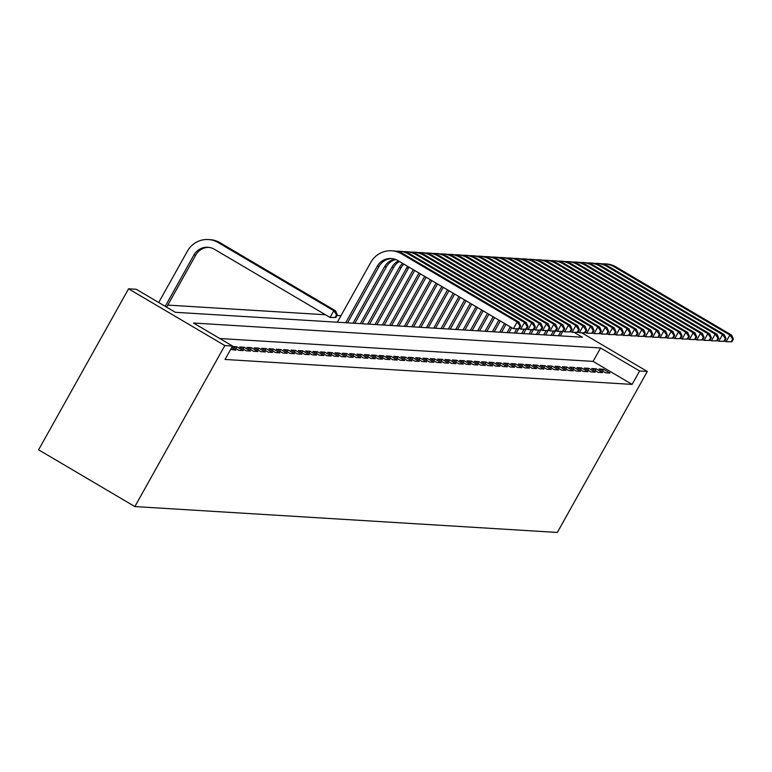<?xml version="1.0" encoding="UTF-8"?>
<svg xmlns="http://www.w3.org/2000/svg" width="772" height="772" viewBox="0 0 772 772"><rect width="100%" height="100%" fill="white"/><g stroke="black" fill="none" stroke-linecap="round" stroke-linejoin="round"><path stroke-width="1.16" d="M574.165 332.394L582.377 337.239L175.302 312.293L136.277 289.288L128.577 288.815L38.6 449.806L134.859 506.567L557.336 532.448L647.312 371.457L639.612 370.985L600.587 347.979L193.511 323.034L232.536 346.039L224.835 345.576L134.859 506.567M340.973 315.709L336.978 315.458M325.446 314.754L167.804 305.094M605.547 372.808L609.948 373.079L603.443 369.248L599.043 368.977L605.547 372.808M598.213 372.365L602.614 372.635L596.109 368.794L591.709 368.524L598.213 372.365M590.879 371.911L595.28 372.181L588.775 368.35L584.375 368.08L590.879 371.911M583.545 371.457L587.946 371.728L581.441 367.897L577.041 367.626L583.545 371.457M576.211 371.014L580.612 371.284L574.107 367.443L569.707 367.173L576.211 371.014M568.877 370.56L573.278 370.83L566.773 366.999L562.373 366.729L568.877 370.56M561.543 370.116L565.944 370.386L559.439 366.546L555.039 366.275L561.543 370.116M554.209 369.663L558.61 369.933L552.105 366.102L547.705 365.832L554.209 369.663M546.875 369.219L551.276 369.489L544.771 365.648L540.371 365.378L546.875 369.219M539.532 368.765L543.942 369.035L537.437 365.204L533.037 364.934L539.532 368.765M532.197 368.312L536.598 368.582L530.094 364.751L525.693 364.48L532.197 368.312M524.863 367.868L529.264 368.138L522.76 364.297L518.359 364.027L524.863 367.868M517.529 367.414L521.93 367.684L515.426 363.853L511.025 363.583L517.529 367.414M510.196 366.97L514.596 367.24L508.092 363.4L503.691 363.13L510.196 366.97M502.861 366.517L507.262 366.787L500.758 362.956L496.357 362.686L502.861 366.517M495.527 366.073L499.928 366.343L493.424 362.502L489.023 362.232L495.527 366.073M488.193 365.619L492.594 365.889L486.09 362.058L481.689 361.788L488.193 365.619M480.859 365.166L485.26 365.436L478.756 361.605L474.355 361.335L480.859 365.166M473.525 364.722L477.926 364.992L471.422 361.151L467.021 360.881L473.525 364.722M466.192 364.268L470.592 364.538L464.088 360.707L459.687 360.437L466.192 364.268M458.857 363.824L463.258 364.094L456.754 360.254L452.353 359.984L458.857 363.824M451.523 363.371L455.924 363.641L449.42 359.81L445.019 359.54L451.523 363.371M444.19 362.927L448.59 363.187L442.086 359.356L437.685 359.086L444.19 362.927M436.846 362.473L441.256 362.743L434.752 358.912L430.342 358.642L436.846 362.473M429.512 362.02L433.912 362.29L427.408 358.459L423.008 358.189L429.512 362.02M422.178 361.576L426.578 361.846L420.074 358.005L415.674 357.735L422.178 361.576M414.844 361.122L419.244 361.392L412.74 357.561L408.34 357.291L414.844 361.122M407.51 360.678L411.91 360.949L405.406 357.108L401.006 356.838L407.51 360.678M400.176 360.225L404.576 360.495L398.072 356.664L393.672 356.394L400.176 360.225M392.842 359.781L397.242 360.041L390.738 356.21L386.338 355.94L392.842 359.781M385.508 359.327L389.908 359.598L383.404 355.767L379.004 355.496L385.508 359.327M378.174 358.874L382.574 359.144L376.07 355.313L371.67 355.043L378.174 358.874M370.84 358.43L375.24 358.7L368.736 354.859L364.336 354.589L370.84 358.43M363.506 357.976L367.906 358.247L361.402 354.416L357.002 354.145L363.506 357.976M356.172 357.532L360.572 357.803L354.068 353.962L349.668 353.692L356.172 357.532M348.838 357.079L353.238 357.349L346.734 353.518L342.334 353.248L348.838 357.079M341.504 356.635L345.904 356.896L339.4 353.065L335 352.794L341.504 356.635M334.16 356.182L338.57 356.452L332.066 352.611L327.656 352.35L334.16 356.182M326.826 355.728L331.227 355.998L324.722 352.167L320.322 351.897L326.826 355.728M319.492 355.284L323.893 355.554L317.388 351.714L312.988 351.443L319.492 355.284M312.158 354.83L316.559 355.101L310.055 351.27L305.654 350.999L312.158 354.83M304.824 354.387L309.225 354.657L302.72 350.816L298.32 350.546L304.824 354.387M297.49 353.933L301.891 354.203L295.387 350.372L290.986 350.102L297.49 353.933M290.156 353.489L294.557 353.75L288.053 349.919L283.652 349.648L290.156 353.489M282.822 353.036L287.223 353.306L280.718 349.465L276.318 349.205L282.822 353.036M275.488 352.582L279.889 352.852L273.385 349.021L268.984 348.751L275.488 352.582M268.154 352.138L272.555 352.408L266.05 348.568L261.65 348.297L268.154 352.138M260.82 351.685L265.221 351.955L258.716 348.124L254.316 347.854L260.82 351.685M253.486 351.241L257.887 351.511L251.382 347.67L246.982 347.4L253.486 351.241M246.152 350.787L250.553 351.057L244.048 347.226L239.648 346.956L246.152 350.787M238.818 350.334L243.219 350.604L236.715 346.773L232.314 346.503L238.818 350.334M230.654 349.407L235.875 350.16L231.629 347.651M232.536 346.039L225.038 359.462L632.114 384.408L593.089 361.392L219.769 338.522M632.114 384.408L639.612 370.985M647.312 371.457L581.818 332.848M128.577 288.815L224.835 345.576M593.089 361.392L600.587 347.979M235.73 348.519L236.715 346.773M243.064 348.973L244.048 347.226M250.398 349.417L251.382 347.67M257.742 349.87L258.716 348.124M265.076 350.324L266.05 348.568M272.41 350.768L273.385 349.021M279.744 351.221L280.718 349.465M287.078 351.665L288.053 349.919M294.412 352.119L295.387 350.372M301.746 352.563L302.72 350.816M309.08 353.016L310.055 351.27M316.414 353.47L317.388 351.714M323.748 353.914L324.722 352.167M331.082 354.367L332.066 352.611M338.416 354.811L339.4 353.065M345.75 355.265L346.734 353.518M353.084 355.709L354.068 353.962M360.428 356.162L361.402 354.416M367.762 356.616L368.736 354.859M375.095 357.06L376.07 355.313M382.43 357.513L383.404 355.767M389.763 357.957L390.738 356.21M397.097 358.411L398.072 356.664M404.432 358.855L405.406 357.108M411.765 359.308L412.74 357.561M419.099 359.762L420.074 358.005M426.433 360.206L427.408 358.459M433.767 360.659L434.752 358.912M441.101 361.103L442.086 359.356M448.435 361.557L449.42 359.81M455.769 362L456.754 360.254M463.113 362.454L464.088 360.707M470.447 362.908L471.422 361.151M477.781 363.351L478.756 361.605M485.115 363.805L486.09 362.058M492.449 364.249L493.424 362.502M499.783 364.702L500.758 362.956M507.117 365.146L508.092 363.4M514.451 365.6L515.426 363.853M521.785 366.053L522.76 364.297M529.119 366.497L530.094 364.751M536.453 366.951L537.437 365.204M543.787 367.395L544.771 365.648M551.121 367.848L552.105 366.102M558.455 368.302L559.439 366.546M565.799 368.746L566.773 366.999M573.133 369.199L574.107 367.443M580.467 369.643L581.441 367.897M587.801 370.097L588.775 368.35M595.135 370.541L596.109 368.794M602.469 370.994L603.443 369.248M335.83 317.524L337.325 314.831L336.592 314.793L335.096 317.475L335.83 317.524L330.04 317.456L333.784 310.749L218.148 242.562A23.179 22.523 -86.5 0 0 208.315 239.552A23.179 22.523 -86.5 0 0 187.393 251.18L158.704 302.508M165.208 306.349L193.897 255.021A15.459 15.015 93.5 0 1 214.394 249.269L330.04 317.456L335.096 317.475M166.636 307.188L195.731 255.127A15.459 15.015 93.5 0 1 208.758 247.349M336.592 314.793L333.784 310.749L335.617 310.865L219.981 242.678A23.179 22.523 -86.5 0 0 210.148 239.658L208.315 239.552M335.617 310.865L337.325 314.831M519.199 328.756L520.695 326.073L519.961 326.025L518.466 328.708L519.199 328.756L513.399 328.698L517.153 321.982L401.517 253.805A23.179 22.523 -86.5 0 0 391.684 250.784A23.179 22.523 -86.5 0 0 370.753 262.422L337.335 322.223M345.692 322.735L377.257 266.253A15.459 15.015 93.5 0 1 397.763 260.511L513.399 328.698L518.466 328.708M347.525 322.85L379.091 266.369A15.459 15.015 93.5 0 1 392.128 258.581M519.961 326.025L517.153 321.982L518.987 322.098L403.351 253.911A23.179 22.523 -86.5 0 0 393.517 250.9L391.684 250.784M518.987 322.098L520.695 326.073M353.026 323.188L384.591 266.707A15.459 15.015 93.5 0 1 394.849 259.189M354.859 323.294L386.425 266.813A15.459 15.015 93.5 0 1 395.756 259.517M526.533 329.2L528.029 326.517L527.295 326.479L525.8 329.161L526.533 329.2L520.743 329.142L524.487 322.435L408.851 254.249A23.179 22.523 -86.5 0 0 399.018 251.238A23.179 22.523 -86.5 0 0 396.258 251.238M519.411 328.361L520.743 329.142L525.8 329.161M527.295 326.479L524.487 322.435L526.321 322.551L410.685 254.364A23.179 22.523 -86.5 0 0 400.851 251.344L399.018 251.238M526.321 322.551L528.029 326.517M360.36 323.632L391.925 267.151A15.459 15.015 93.5 0 1 398.448 260.907M362.193 323.748L393.768 267.266A15.459 15.015 93.5 0 1 399.423 261.486M533.867 329.654L535.363 326.971L534.629 326.923L533.134 329.605L533.867 329.654L528.077 329.596L531.821 322.889L416.185 254.702A23.179 22.523 -86.5 0 0 406.352 251.682A23.179 22.523 -86.5 0 0 403.592 251.691M526.745 328.814L528.077 329.596L533.134 329.605M534.629 326.923L531.821 322.889L533.655 322.995L418.019 254.808A23.179 22.523 -86.5 0 0 408.185 251.797L406.352 251.682M533.655 322.995L535.363 326.971M367.694 324.086L399.269 267.604A15.459 15.015 93.5 0 1 402.685 263.416M369.527 324.201L401.102 267.71A15.459 15.015 93.5 0 1 403.872 264.111M541.201 330.107L542.697 327.425L541.963 327.376L540.468 330.059L541.201 330.107L535.411 330.04L539.155 323.333L423.519 255.146A23.179 22.523 -86.5 0 0 413.686 252.135A23.179 22.523 -86.5 0 0 410.926 252.135M534.079 329.258L535.411 330.04L540.468 330.059M541.963 327.376L539.155 323.333L540.989 323.449L425.353 255.262A23.179 22.523 -86.5 0 0 415.519 252.241L413.686 252.135M540.989 323.449L542.697 327.425M375.028 324.539L406.603 268.048A15.459 15.015 93.5 0 1 407.693 266.359M376.861 324.645L408.436 268.164A15.459 15.015 93.5 0 1 409.044 267.16M548.535 330.551L550.031 327.868L549.297 327.82L547.802 330.503L548.535 330.551L542.745 330.493L546.489 323.786L430.853 255.6A23.179 22.523 -86.5 0 0 421.029 252.579A23.179 22.523 -86.5 0 0 418.26 252.589M541.413 329.712L542.745 330.493L547.802 330.503M549.297 327.82L546.489 323.786L548.323 323.893L432.687 255.706A23.179 22.523 -86.5 0 0 422.863 252.695L421.029 252.579M548.323 323.893L550.031 327.868M382.372 324.983L413.29 269.66M384.205 325.099L414.709 270.499M555.869 331.005L557.365 328.322L556.631 328.274L555.136 330.956L555.869 331.005L550.079 330.937L553.823 324.23L438.187 256.043A23.179 22.523 -86.5 0 0 428.363 253.033A23.179 22.523 -86.5 0 0 425.594 253.033M548.757 330.155L550.079 330.937L555.136 330.956M556.631 328.274L553.823 324.23L555.657 324.346L440.021 256.159A23.179 22.523 -86.5 0 0 430.197 253.148L428.363 253.033M555.657 324.346L557.365 328.322M389.706 325.437L418.993 273.027M391.539 325.543L420.422 273.867M563.203 331.449L564.699 328.766L563.965 328.727L562.47 331.41L563.203 331.449L557.413 331.391L561.157 324.684L445.521 256.497A23.179 22.523 -86.5 0 0 435.697 253.477A23.179 22.523 -86.5 0 0 432.938 253.486M556.091 330.609L557.413 331.391L562.47 331.41M563.965 328.727L561.157 324.684L562.991 324.8L447.355 256.613A23.179 22.523 -86.5 0 0 437.531 253.592L435.697 253.477M562.991 324.8L564.699 328.766M397.04 325.88L424.697 276.386M398.873 325.996L426.125 277.225M570.537 331.902L572.033 329.219L571.299 329.171L569.804 331.854L570.537 331.902L564.747 331.844L568.491 325.128L452.855 256.951A23.179 22.523 -86.5 0 0 443.031 253.93A23.179 22.523 -86.5 0 0 440.272 253.94M563.425 331.063L564.747 331.844L569.804 331.854M571.299 329.171L568.491 325.128L570.334 325.244L454.689 257.057A23.179 22.523 -86.5 0 0 444.865 254.046L443.031 253.93M570.334 325.244L572.033 329.219M404.374 326.334L430.4 279.753M406.207 326.44L431.828 280.593M577.871 332.346L579.367 329.663L578.633 329.625L577.138 332.307L577.871 332.346L572.081 332.288L575.835 325.581L460.189 257.394A23.179 22.523 -86.5 0 0 450.365 254.384A23.179 22.523 -86.5 0 0 447.606 254.384M570.759 331.506L572.081 332.288L577.138 332.307M578.633 329.625L575.835 325.581L577.668 325.697L462.023 257.51A23.179 22.523 -86.5 0 0 452.199 254.49L450.365 254.384M577.668 325.697L579.367 329.663M411.708 326.778L436.112 283.121M413.541 326.894L437.531 283.961M585.205 332.8L586.71 330.117L585.977 330.069L584.472 332.751L585.205 332.8L579.415 332.742L583.169 326.035L467.523 257.848A23.179 22.523 -86.5 0 0 457.7 254.828A23.179 22.523 -86.5 0 0 454.94 254.837M578.093 331.96L579.415 332.742L584.472 332.751M585.977 330.069L583.169 326.035L585.002 326.141L469.357 257.954A23.179 22.523 -86.5 0 0 459.533 254.943L457.7 254.828M585.002 326.141L586.71 330.117M419.042 327.232L441.816 286.48M420.875 327.347L443.244 287.319M592.539 333.253L594.044 330.57L593.311 330.522L591.806 333.205L592.539 333.253L586.749 333.186L590.503 326.479L474.857 258.292A23.179 22.523 -86.5 0 0 465.033 255.281A23.179 22.523 -86.5 0 0 462.274 255.281M585.427 332.404L586.749 333.186L591.806 333.205M593.311 330.522L590.503 326.479L592.336 326.595L476.7 258.408A23.179 22.523 -86.5 0 0 466.867 255.387L465.033 255.281M592.336 326.595L594.044 330.57M426.376 327.685L447.519 289.847M428.209 327.791L448.947 290.687M599.873 333.697L601.378 331.014L600.645 330.966L599.14 333.649L599.873 333.697L594.083 333.639L597.837 326.932L482.201 258.745A23.179 22.523 -86.5 0 0 472.368 255.725A23.179 22.523 -86.5 0 0 469.608 255.735M592.761 332.857L594.083 333.639L599.14 333.649M600.645 330.966L597.837 326.932L599.67 327.038L484.034 258.861A23.179 22.523 -86.5 0 0 474.201 255.841L472.368 255.725M599.67 327.038L601.378 331.014M433.71 328.129L453.222 293.206M435.543 328.245L454.65 294.055M607.207 334.151L608.712 331.468L607.979 331.42L606.474 334.102L607.207 334.151L601.417 334.083L605.171 327.376L489.535 259.189A23.179 22.523 -86.5 0 0 479.702 256.179A23.179 22.523 -86.5 0 0 476.942 256.179M600.095 333.301L601.417 334.083L606.474 334.102M607.979 331.42L605.171 327.376L607.004 327.492L491.368 259.305A23.179 22.523 -86.5 0 0 481.535 256.294L479.702 256.179M607.004 327.492L608.712 331.468M441.044 328.582L458.935 296.573M442.877 328.689L460.353 297.413M614.541 334.594L616.046 331.912L615.313 331.873L613.808 334.556L614.541 334.594L608.751 334.537L612.505 327.83L496.869 259.643A23.179 22.523 -86.5 0 0 487.035 256.632A23.179 22.523 -86.5 0 0 484.276 256.632M607.429 333.755L608.751 334.537L613.808 334.556M615.313 331.873L612.505 327.83L614.338 327.946L498.702 259.759A23.179 22.523 -86.5 0 0 488.869 256.738L487.035 256.632M614.338 327.946L616.046 331.912M448.378 329.026L464.638 299.941M450.211 329.142L466.066 300.781M621.885 335.048L623.38 332.365L622.647 332.317L621.151 335L621.885 335.048L616.085 334.99L619.839 328.274L504.203 260.096A23.179 22.523 -86.5 0 0 494.369 257.076A23.179 22.523 -86.5 0 0 491.61 257.086M614.763 334.208L616.085 334.99L621.151 335M622.647 332.317L619.839 328.274L621.672 328.389L506.036 260.203A23.179 22.523 -86.5 0 0 496.203 257.192L494.369 257.076M621.672 328.389L623.38 332.365M455.712 329.48L470.341 303.3M457.545 329.586L471.769 304.149M629.219 335.492L630.714 332.809L629.981 332.771L628.485 335.453L629.219 335.492L623.429 335.434L627.173 328.727L511.537 260.54A23.179 22.523 -86.5 0 0 501.703 257.53A23.179 22.523 -86.5 0 0 498.944 257.53M622.097 334.652L623.429 335.434L628.485 335.453M629.981 332.771L627.173 328.727L629.006 328.843L513.37 260.656A23.179 22.523 -86.5 0 0 503.537 257.636L501.703 257.53M629.006 328.843L630.714 332.809M463.046 329.924L476.044 306.667M464.879 330.04L477.472 307.507M636.553 335.945L638.048 333.263L637.315 333.214L635.819 335.897L636.553 335.945L630.763 335.888L634.507 329.181L518.871 260.994A23.179 22.523 -86.5 0 0 509.037 257.973A23.179 22.523 -86.5 0 0 506.278 257.983M629.431 335.106L630.763 335.888L635.819 335.897M637.315 333.214L634.507 329.181L636.34 329.287L520.704 261.1A23.179 22.523 -86.5 0 0 510.871 258.089L509.037 257.973M636.34 329.287L638.048 333.263M470.38 330.377L481.757 310.035M472.213 330.493L483.185 310.875M643.887 336.399L645.382 333.716L644.649 333.668L643.153 336.351L643.887 336.399L638.097 336.331L641.841 329.625L526.205 261.438A23.179 22.523 -86.5 0 0 516.371 258.427A23.179 22.523 -86.5 0 0 513.612 258.427M636.765 335.55L638.097 336.331L643.153 336.351M644.649 333.668L641.841 329.625L643.674 329.74L528.038 261.554A23.179 22.523 -86.5 0 0 518.205 258.533L516.371 258.427M643.674 329.74L645.382 333.716M477.714 330.831L487.46 313.393M479.547 330.937L488.888 314.233M651.221 336.843L652.716 334.16L651.983 334.112L650.487 336.804L651.221 336.843L645.431 336.785L649.175 330.078L533.539 261.891A23.179 22.523 -86.5 0 0 523.715 258.871A23.179 22.523 -86.5 0 0 520.946 258.881M644.099 336.003L645.431 336.785L650.487 336.804M651.983 334.112L649.175 330.078L651.008 330.184L535.372 262.007A23.179 22.523 -86.5 0 0 525.549 258.987L523.715 258.871M651.008 330.184L652.716 334.16M485.057 331.275L493.163 316.761M486.891 331.391L494.591 317.601M658.555 337.296L660.05 334.614L659.317 334.565L657.821 337.248L658.555 337.296L652.765 337.229L656.509 330.522L540.873 262.335A23.179 22.523 -86.5 0 0 531.049 259.324A23.179 22.523 -86.5 0 0 528.28 259.334M651.443 336.457L652.765 337.229L657.821 337.248M659.317 334.565L656.509 330.522L658.342 330.638L542.706 262.451A23.179 22.523 -86.5 0 0 532.883 259.44L531.049 259.324M658.342 330.638L660.05 334.614M492.391 331.728L498.866 320.129M494.225 331.835L500.295 320.969M665.889 337.74L667.384 335.058L666.651 335.019L665.155 337.702L665.889 337.74L660.099 337.682L663.843 330.976L548.207 262.789A23.179 22.523 -86.5 0 0 538.383 259.778A23.179 22.523 -86.5 0 0 535.623 259.778M658.777 336.901L660.099 337.682L665.155 337.702M666.651 335.019L663.843 330.976L665.676 331.091L550.04 262.905A23.179 22.523 -86.5 0 0 540.217 259.884L538.383 259.778M665.676 331.091L667.384 335.058M499.725 332.172L504.579 323.487M501.559 332.288L506.007 324.327M673.223 338.194L674.718 335.511L673.985 335.463L672.489 338.146L673.223 338.194L667.433 338.136L671.177 331.429L555.541 263.242A23.179 22.523 -86.5 0 0 545.717 260.222A23.179 22.523 -86.5 0 0 542.957 260.232M666.111 337.354L667.433 338.136L672.489 338.146M673.985 335.463L671.177 331.429L673.02 331.535L557.374 263.348A23.179 22.523 -86.5 0 0 547.551 260.338L545.717 260.222M673.02 331.535L674.718 335.511M507.059 332.626L510.282 326.855M508.893 332.742L511.711 327.695M680.557 338.638L682.052 335.955L681.319 335.916L679.823 338.599L680.557 338.638L674.767 338.58L678.52 331.873L562.875 263.686A23.179 22.523 -86.5 0 0 553.051 260.675A23.179 22.523 -86.5 0 0 550.291 260.675M673.445 337.798L674.767 338.58L679.823 338.599M681.319 335.916L678.52 331.873L680.354 331.989L564.708 263.802A23.179 22.523 -86.5 0 0 554.885 260.782L553.051 260.675M680.354 331.989L682.052 335.955M514.393 333.07L516.786 328.785M516.227 333.186L518.697 328.766M687.891 339.091L689.396 336.409L688.663 336.36L687.157 339.043L687.891 339.091L682.101 339.033L685.854 332.327L570.209 264.14A23.179 22.523 -86.5 0 0 560.385 261.119A23.179 22.523 -86.5 0 0 557.625 261.129M680.779 338.252L682.101 339.033L687.157 339.043M688.663 336.36L685.854 332.327L687.688 332.433L572.042 264.246A23.179 22.523 -86.5 0 0 562.219 261.235L560.385 261.119M687.688 332.433L689.396 336.409M521.727 333.523L524.12 329.239M523.561 333.639L526.031 329.21M695.225 339.545L696.73 336.862L695.997 336.814L694.491 339.497L695.225 339.545L689.435 339.477L693.188 332.771L577.553 264.584A23.179 22.523 -86.5 0 0 567.719 261.573A23.179 22.523 -86.5 0 0 564.959 261.573M688.113 338.696L689.435 339.477L694.491 339.497M695.997 336.814L693.188 332.771L695.022 332.886L579.386 264.7A23.179 22.523 -86.5 0 0 569.553 261.679L567.719 261.573M695.022 332.886L696.73 336.862M529.061 333.977L531.454 329.683M530.895 334.083L533.365 329.663M702.559 339.989L704.064 337.306L703.331 337.258L701.825 339.95L702.559 339.989L696.769 339.931L700.522 333.224L584.886 265.037A23.179 22.523 -86.5 0 0 575.053 262.017A23.179 22.523 -86.5 0 0 572.293 262.026M695.447 339.149L696.769 339.931L701.825 339.95M703.331 337.258L700.522 333.224L702.356 333.33L586.72 265.153A23.179 22.523 -86.5 0 0 576.887 262.133L575.053 262.017M702.356 333.33L704.064 337.306M536.395 334.421L538.788 330.136M538.229 334.537L540.699 330.107M709.893 340.442L711.398 337.76L710.665 337.711L709.159 340.394L709.893 340.442L704.103 340.375L707.856 333.668L592.221 265.481A23.179 22.523 -86.5 0 0 582.387 262.47A23.179 22.523 -86.5 0 0 579.627 262.48M702.781 339.603L704.103 340.375L709.159 340.394M710.665 337.711L707.856 333.668L709.69 333.784L594.054 265.597A23.179 22.523 -86.5 0 0 584.221 262.586L582.387 262.47M709.69 333.784L711.398 337.76M543.729 334.874L546.122 330.58M545.563 334.98L548.033 330.561M717.227 340.886L718.732 338.204L717.999 338.165L716.493 340.848L717.227 340.886L711.437 340.828L715.19 334.122L599.554 265.935A23.179 22.523 -86.5 0 0 589.721 262.924A23.179 22.523 -86.5 0 0 586.961 262.924M710.115 340.047L711.437 340.828L716.493 340.848M717.999 338.165L715.19 334.122L717.024 334.237L601.388 266.05A23.179 22.523 -86.5 0 0 591.555 263.03L589.721 262.924M717.024 334.237L718.732 338.204M551.063 335.318L553.456 331.034M552.897 335.434L555.367 331.005M724.57 341.34L726.066 338.657L725.333 338.609L723.837 341.292L724.57 341.34L718.78 341.282L722.524 334.575L606.888 266.388A23.179 22.523 -86.5 0 0 597.055 263.368A23.179 22.523 -86.5 0 0 594.295 263.377M717.449 340.5L718.78 341.282L723.837 341.292M725.333 338.609L722.524 334.575L724.358 334.681L608.722 266.494A23.179 22.523 -86.5 0 0 598.889 263.484L597.055 263.368M724.358 334.681L726.066 338.657M558.397 335.772L560.8 331.487M560.231 335.888L562.711 331.458M731.904 341.784L733.4 339.101L732.667 339.062L731.171 341.745L731.904 341.784L726.114 341.726L729.858 335.019L614.222 266.832A23.179 22.523 -86.5 0 0 604.389 263.821A23.179 22.523 -86.5 0 0 601.629 263.821M724.783 340.944L726.114 341.726L731.171 341.745M732.667 339.062L729.858 335.019L731.692 335.135L616.056 266.948A23.179 22.523 -86.5 0 0 606.223 263.928L604.389 263.821M731.692 335.135L733.4 339.101M193.897 255.021L195.731 255.127M218.148 242.562L219.981 242.678M377.257 266.253L379.091 266.369M401.517 253.805L403.351 253.911M384.591 266.707L386.425 266.813M408.851 254.249L410.685 254.364M391.925 267.151L393.768 267.266M416.185 254.702L418.019 254.808M399.269 267.604L401.102 267.71M423.519 255.146L425.353 255.262M406.603 268.048L408.436 268.164M430.853 255.6L432.687 255.706M438.187 256.043L440.021 256.159M445.521 256.497L447.355 256.613M452.855 256.951L454.689 257.057M460.189 257.394L462.023 257.51M467.523 257.848L469.357 257.954M474.857 258.292L476.7 258.408M482.201 258.745L484.034 258.861M489.535 259.189L491.368 259.305M496.869 259.643L498.702 259.759M504.203 260.096L506.036 260.203M511.537 260.54L513.37 260.656M518.871 260.994L520.704 261.1M526.205 261.438L528.038 261.554M533.539 261.891L535.372 262.007M540.873 262.335L542.706 262.451M548.207 262.789L550.04 262.905M555.541 263.242L557.374 263.348M562.875 263.686L564.708 263.802M570.209 264.14L572.042 264.246M577.553 264.584L579.386 264.7M584.886 265.037L586.72 265.153M592.221 265.481L594.054 265.597M599.554 265.935L601.388 266.05M606.888 266.388L608.722 266.494M614.222 266.832L616.056 266.948"/></g></svg>
